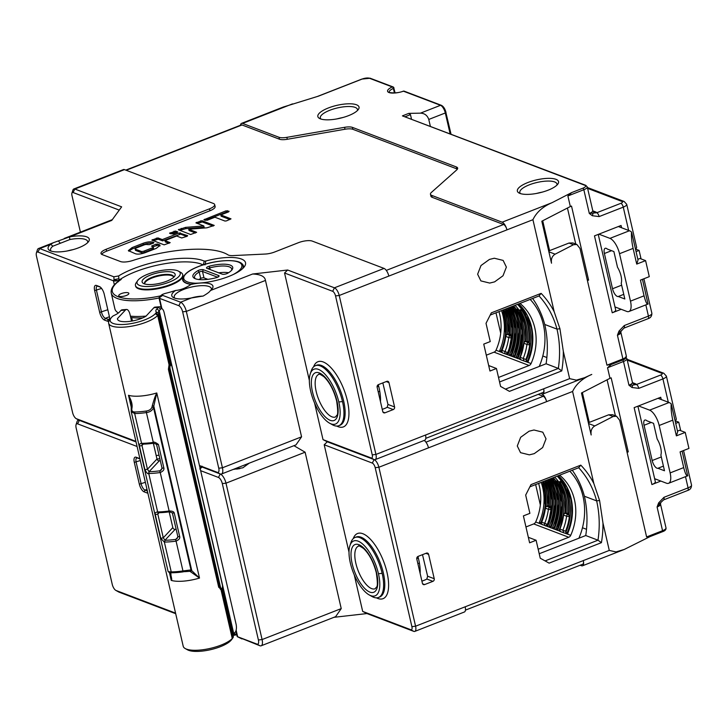 <?xml version="1.0" encoding="UTF-8"?>
<svg xmlns="http://www.w3.org/2000/svg" width="728" height="728" viewBox="0 0 728 728"><rect width="100%" height="100%" fill="white"/><g stroke="black" fill="none" stroke-linecap="round" stroke-linejoin="round"><path stroke-width="1.09" d="M175.566 613.131L116.07 590.49L119.028 592.137L175.694 613.695M333.906 617.326L366.958 613.558L413.75 631.358L410.792 629.72A4.159 1.674 68.6 0 0 411.893 626.635L415.579 626.207L378.879 467.258L375.193 467.676L411.893 626.635M119.028 592.137A8.317 3.349 68.6 0 1 118.6 591.928L115.788 590.363A5.542 2.23 68.6 0 1 112.248 584.356L76.14 427.973A5.542 2.23 68.6 0 1 76.058 424.697A5.542 2.23 68.6 0 1 77.605 423.851L137.091 446.491M87.624 242.67A19.055 5.979 -13 0 0 87.697 241.532A19.055 5.979 -13 0 0 85.376 239.457A19.055 5.979 -13 0 0 69.87 239.539L69.506 236.937L53.435 242.679L50.669 244.308A21.13 6.634 -13 0 0 49.75 250.514A21.13 6.634 -13 0 0 50.678 250.942A21.13 6.634 -13 0 0 67.868 250.851A21.13 6.634 -13 0 0 88.616 241.541A21.13 6.634 -13 0 0 86.696 236.846A21.13 6.634 -13 0 0 69.506 236.937L111.766 220.402L121.64 206.843L74.847 189.034L73.082 192.52L119.265 210.101M80.408 232.123L71.981 195.614A4.159 1.674 68.6 0 1 71.917 193.157A4.159 1.674 68.6 0 1 73.082 192.52M76.058 424.697L77.059 421.639A8.317 3.349 68.6 0 1 78.114 420.311A8.317 3.349 68.6 0 1 79.37 420.365A8.317 3.349 68.6 0 1 78.943 420.165L76.131 418.591A5.542 2.23 68.6 0 1 72.591 412.585L36.482 256.201A5.542 2.23 68.6 0 1 36.4 252.925A5.542 2.23 68.6 0 1 37.947 252.079L113.441 280.808L114.032 279.652L118.873 278.733L118.618 275.948L113.859 276.804L114.032 279.652L117.381 280.671L119.465 279.843L118.873 278.733M36.4 252.925L37.401 249.868A8.317 3.349 68.6 0 1 38.466 248.539A8.317 3.349 68.6 0 1 39.712 248.594L113.859 276.804M287.642 270.015L284.548 273L332.669 291.309L334.434 287.815L287.642 270.015L252.634 274.01C260.624 274.329 264.901 276.467 265.465 280.435L186.332 311.402L222.431 467.785A8.317 3.349 68.6 0 1 221.494 474.019A8.317 3.349 68.6 0 1 220.247 473.974A8.317 3.349 68.6 0 1 225.989 483.174L262.089 639.557A8.317 3.349 68.6 0 1 261.152 645.791A8.317 3.349 68.6 0 1 259.896 645.745L237.228 636.627L241.969 638.92M252.634 274.01L210.374 290.545A21.13 6.634 -13 0 0 212.285 288.606A21.13 6.634 -13 0 0 210.374 283.911A21.13 6.634 -13 0 0 190.873 284.493A52.307 16.425 -13 0 0 192.638 283.629L194.376 283.228A33.952 10.656 -13 0 0 219.073 279.652A33.952 10.656 -13 0 0 244.453 266.566A33.952 10.656 -13 0 0 241.387 259.013A33.952 10.656 -13 0 0 205.815 261.024L204.24 261.097A52.307 16.425 -13 0 0 203.221 260.679A52.307 16.425 -13 0 0 118.618 275.948M71.917 193.157L72.918 190.099A6.925 2.794 68.6 0 1 73.801 188.989L123.414 169.578A6.925 2.794 -111.4 0 1 124.461 169.624L213.413 203.476A10.392 3.267 167 0 1 214.678 204.604A10.392 3.267 167 0 1 209.509 208.827L106.161 249.267A10.392 3.267 -13 0 0 100.992 253.49A10.392 3.267 -13 0 0 102.266 254.618L120.466 261.543A10.392 3.267 -13 0 0 132.842 260.478A76.213 23.933 167 0 1 227.982 254.855A10.392 3.267 -13 0 0 233.033 255.601L265.247 254.045A10.392 3.267 -13 0 0 274.62 252.015L298.462 242.679A10.392 3.267 167 0 1 312.285 241.105L384.047 268.414A6.925 2.794 -111.4 0 1 388.834 276.076L339.221 295.486L335.535 295.905L372.236 454.864A4.159 1.674 68.6 0 1 371.134 457.948L323.023 439.639L327.3 441.787L324.206 444.772L349.012 552.206M200.646 470.67L218.473 477.459L220.247 473.974L217.29 472.326A5.542 2.23 68.6 0 0 218.746 468.213L222.431 467.785L301.574 436.827L265.465 280.435M284.548 273L309.354 380.435M314.587 403.084L323.023 439.639M354.245 574.856L362.68 611.411L366.958 613.558M218.473 477.459A5.542 2.23 68.6 0 1 222.304 483.592L258.404 639.985L262.089 639.557L341.232 608.599L335.635 616.652L261.152 645.791M341.232 608.599L305.123 452.206L225.989 483.174L222.304 483.592M293.939 445.682L305.123 452.206M301.574 436.827L295.978 444.881L221.494 474.019M249.222 463.172L242.852 467.804L233.206 469.442M211.302 289.735A19.055 5.979 -13 0 0 211.375 288.588A19.055 5.979 -13 0 0 209.045 286.523A19.055 5.979 -13 0 0 183.711 289.416A19.055 5.979 -13 0 0 174.247 297.161A19.055 5.979 -13 0 0 174.802 298.161M210.374 290.545C209.892 291.691 207.498 293.521 203.194 296.032L191.546 297.907L180.589 302.202L162.653 295.377L162.408 294.43L164.81 293.53A52.307 16.425 -13 0 0 175.584 290.472A21.13 6.634 -13 0 0 173.428 297.579A21.13 6.634 -13 0 0 174.347 298.007A21.13 6.634 -13 0 0 191.546 297.916M175.584 290.472C180.69 290.035 185.786 288.042 190.873 284.493M162.653 295.377L160.124 297.188L160.879 295.523L159.159 297.424A4.159 1.301 167 0 0 159.023 297.898L161.334 307.908M159.842 296.824L159.532 298.353A4.159 1.301 167 0 1 159.023 297.898M161.862 308.454L159.532 298.353L178.815 305.687A5.542 2.23 68.6 0 1 182.646 311.821L218.746 468.213M217.29 472.326L199.454 465.547M220.247 473.974L201.993 466.994M202.138 467.076L199.781 468.959M258.404 639.985A5.542 2.23 68.6 0 1 256.948 644.098L237.665 636.763L236.145 630.175M136.036 441.923L79.37 420.365L77.605 423.851M76.131 418.591A5.542 2.23 68.6 0 0 76.413 418.727L135.909 441.359M104.24 294.258A6.925 2.794 -111.4 0 0 99.809 286.759A6.925 2.794 -111.4 0 0 99.454 286.595L96.478 285.458A6.925 2.794 -111.4 0 0 94.649 290.609L99.681 312.403A6.925 2.794 -111.4 0 0 104.468 320.074L107.444 321.203A6.925 2.794 -111.4 0 0 109.373 320.138A6.925 2.794 -111.4 0 0 109.273 316.052L104.24 294.258M204.24 261.097L203.312 264.992M119.465 279.843A49.54 15.552 167 0 1 201.456 264.164A49.54 15.552 167 0 1 203.085 264.874M204.996 264.901L205.815 261.024M114.369 284.812L113.441 280.808A4.159 1.301 167 0 0 117.381 280.671L119.374 280.526L121.239 279.416L118.983 280.18L118.309 281.791M183.556 276.476A31.177 9.792 -13 0 0 182.655 279.916A31.177 9.792 -13 0 0 191.082 284.393M121.312 293.602A5.196 1.629 -13 0 0 118.728 295.714A5.196 1.629 -13 0 0 126.272 295.495A5.196 1.629 -13 0 0 128.856 293.375A5.196 1.629 -13 0 0 121.312 293.602M135.453 285.494L135.599 286.14A24.252 7.617 -13 0 0 170.798 285.085A24.252 7.617 -13 0 0 182.855 275.229L182.701 274.593A24.252 7.617 167 0 1 170.652 284.448A24.252 7.617 167 0 1 138.411 288.133A24.252 7.617 167 0 1 135.453 285.494A24.252 7.617 167 0 1 136.209 282.737L137.728 280.58A22.168 6.962 167 0 1 148.048 274.092A22.168 6.962 167 0 1 177.532 270.725A22.168 6.962 167 0 1 178.506 271.171A22.168 6.962 167 0 1 169.214 282.146A22.168 6.962 167 0 1 139.74 285.512A22.168 6.962 167 0 1 137.728 280.58M153.353 443.27L156.984 459.004L147.456 469.232L149.103 471.671L148.903 472.317M156.165 455.482L159.059 455.246M159.05 297.989A49.54 15.552 167 0 1 117.272 298.48A49.54 15.552 167 0 1 111.257 293.111L114.878 308.809A49.54 15.552 -13 0 0 118.391 312.985M130.412 316.17A49.54 15.552 -13 0 0 146.064 316.098M130.712 317.454A46.765 14.687 -13 0 0 142.615 317.936M131.668 317.581L132.451 320.957M143.289 444.107L141.978 445.509L147.456 469.232L144.927 469.751L139.448 446.036L141.978 445.509L142.752 444.116L141.978 444.353M159.869 458.767L156.984 459.004A2.075 1.793 43 0 0 159.323 460.779L149.103 471.671L148.512 473.482C147.902 474.274 146.701 473.027 144.927 469.751M149.103 471.671L148.767 473.491A36.373 11.421 167 0 0 159.951 472.572L159.969 470.789L162.016 468.586M159.914 470.798A34.99 10.984 167 0 1 149.103 471.68M159.323 460.779L160.315 460.697M159.951 472.572L159.969 470.789L161.252 470.015L162.007 468.031L156.529 444.317L158.431 444.48L163.909 468.195L162.007 468.031M177.85 537.164L175.794 539.375L175.785 541.15L175.803 539.366L177.086 538.602L177.841 536.618L172.363 512.903L169.433 511.811L169.124 510.992L160.233 472.518C162.99 471.325 164.209 469.879 163.909 468.195M156.529 444.317L153.644 443.216L153.29 442.415C153.881 441.669 155.592 442.351 158.431 444.48M152.998 442.451A36.373 11.421 -13 0 1 141.814 443.361L142.761 444.126A34.99 10.984 -13 0 0 153.644 443.225L152.998 442.451L153.644 443.216M152.316 405.569C156.029 392.519 156.402 394.658 156.775 392.965L153.79 406.115L152.316 405.569L152.016 406.998C151.242 409.227 149.331 410.565 146.292 411.029A35.426 11.12 167 0 1 134.871 411.966C132.478 411.966 131.477 410.865 131.886 408.645L132.087 407.234C132.396 403.867 131.195 399.881 128.492 395.286L131.204 402.529L131.222 411.675L134.671 413.54L141.56 443.379C139.567 443.771 138.857 444.653 139.448 446.036M153.29 442.415L146.401 412.576C150.032 412.075 152.416 410.437 153.526 407.671L190.982 569.915L189.953 571.316L199.508 578.068L190.982 569.915L182.956 570.934L176.067 541.095C178.824 539.903 180.043 538.465 179.734 536.782L174.265 513.067C173.91 511.648 172.19 510.965 169.124 510.992L168.832 511.029A36.373 11.421 -13 0 1 157.648 511.948L148.767 473.491M172.363 512.903L174.265 513.067M158.631 512.703A34.99 10.984 -13 0 0 169.433 511.811L168.832 511.029M159.123 512.694L157.812 514.095L158.586 512.703L157.812 512.931M157.648 511.948L158.586 512.703L157.394 511.957C155.401 512.348 154.691 513.231 155.282 514.614L160.752 538.329L163.29 537.81L164.947 540.258L164.601 542.069A36.373 11.421 167 0 0 175.785 541.15M155.282 514.614L157.812 514.095L163.29 537.81L172.818 527.591L169.178 511.848M172.818 527.591A2.075 1.793 43 0 0 175.157 529.356L176.149 529.274M236.673 469.096A19.055 5.979 167 0 1 239.949 468.614M420.129 573.418A33.261 13.395 -111.4 0 0 418.664 559.413A33.261 13.395 -111.4 0 0 417.927 556.474M422.495 554.672L427.618 576.212L426.845 579.033A8.663 2.721 -13 0 1 424.46 580.18L421.921 581.172M416.798 558.995L422.422 583.346A2.075 1.784 110.8 0 0 424.633 584.575L432.905 581.344A2.075 1.784 110.8 0 0 434.234 578.724L428.61 554.372A2.075 1.784 110.8 0 0 426.399 553.144L418.127 556.374A2.075 1.784 110.8 0 0 416.798 558.995M602.975 523.104L599.59 500.509L593.83 483.474A91.519 78.679 110.8 0 0 580.789 465.137L530.985 484.62L525.68 495.085L529.893 513.349L523.396 515.888L529.611 542.806L536.108 540.267L540.249 558.212L549.112 563.135L601.428 542.66A100.71 86.587 110.8 0 0 602.975 523.104L609.281 550.423L615.997 551.915L624.242 549.458L650.304 536.472M593.83 483.474L572.59 391.473L546.601 401.638A4.85 1.956 -111.4 0 0 543.252 396.269L538.229 394.358M529.074 431.213L520.657 437.3L517.29 445.982L520.538 452.67L529.356 454.845L534.252 453.644L542.66 447.547L546.027 438.866L542.788 432.177L533.97 430.002L529.074 431.213M375.193 467.676A4.159 1.674 68.6 0 0 372.317 463.081L324.206 444.772M362.68 611.411L410.792 629.72M327.3 441.787L374.092 459.586A6.925 2.794 68.6 0 1 378.879 467.258L428.483 447.847A6.925 2.794 -111.4 0 0 424.206 440.44M332.669 291.309A4.159 1.674 68.6 0 1 335.535 295.905M384.047 268.414L334.434 287.815A6.925 2.794 68.6 0 1 339.221 295.486L375.921 454.436A6.925 2.794 68.6 0 1 375.138 459.632A6.925 2.794 68.6 0 1 374.092 459.586L371.134 457.948M101.693 254.345A10.392 3.267 167 0 1 106.607 251.187L209.955 210.756A10.392 3.267 -13 0 0 215.124 206.524L214.678 204.604M561.77 370.889L558.331 368.423A97.943 84.211 110.8 0 0 556.984 329.111A88.743 76.303 110.8 0 0 539.029 295.959L541.131 293.366L491.327 312.849L486.022 323.314L490.235 341.578L483.738 344.116L489.953 371.034L496.45 368.495L500.591 386.441L509.454 391.364L561.77 370.889A100.71 86.587 110.8 0 0 563.317 351.333L559.932 328.738L554.172 311.702L532.932 219.701L506.943 229.866A6.925 2.794 68.6 0 0 502.156 222.195L431.74 195.404A10.392 3.267 167 0 1 430.466 194.276A10.392 3.267 167 0 1 431.449 192.374L456.656 169.97A10.392 3.267 -13 0 0 457.639 168.068A10.392 3.267 -13 0 0 456.374 166.949L352.407 127.382A10.392 3.267 -13 0 0 344.572 127.318L286.85 137.346L287.296 139.276A10.392 3.267 -13 0 1 279.452 139.203L242.024 124.961A4.85 1.956 -111.4 0 0 241.296 124.934L125.771 170.124M287.296 139.276L345.008 129.238A10.392 3.267 167 0 1 352.853 129.302L456.811 168.869A10.392 3.267 167 0 1 457.384 169.142M430.466 194.276L430.912 196.196A10.392 3.267 -13 0 0 432.177 197.324L503.594 224.497A4.85 1.956 -111.4 0 1 506.943 229.866L388.834 276.076M144.144 244.926A2.33 0.728 167 0 1 147.238 244.572L149.422 244.644L153.381 243.097L153.945 242.633L152.807 242.124C150.359 241.478 147.129 241.869 143.116 243.279L132.041 247.62L128.337 250.614L135.581 253.808C138.029 254.454 141.25 254.063 145.272 252.652L156.347 248.321L160.051 245.318L159.204 244.562L156.092 244.126L151.561 246.146L152.953 246.746A2.33 0.728 167 0 1 153.244 246.992A2.33 0.728 167 0 1 152.079 247.939L144.244 251.014A2.33 0.728 167 0 1 141.141 251.36L135.426 249.185A2.33 0.728 167 0 1 135.144 248.94A2.33 0.728 167 0 1 136.3 247.993L144.144 244.926M185.576 227.373L178.324 229.748L190.6 234.498L196.642 232.305L188.752 229.238L206.989 227.8L214.241 225.425L201.965 220.684L195.923 222.868L203.813 225.944L185.576 227.373L185.877 228.656L204.113 227.227L203.813 225.944M228.665 211.857L229.093 211.266L226.017 210.847L203.895 219.747L207.107 220.293L214.933 217.226L224.97 221.048L226.49 220.875L231.013 218.864L220.839 214.915L228.665 211.857M175.512 231.031L169.606 233.342L173.337 234.016L177.295 232.459L177.723 231.877L175.512 231.031L175.803 232.314L170.871 233.825M157.912 237.919L151.861 240.104L164.137 244.845L170.188 242.661L164.974 240.604L176.658 236.027L181.736 237.965L187.214 236.236L187.642 235.654L179.215 232.987L162.326 239.594L157.912 237.919L158.203 239.203L153.271 240.713M73.801 188.989A6.925 2.794 68.6 0 1 74.847 189.034L124.461 169.624M286.85 137.346A10.392 3.267 167 0 1 279.006 137.283L242.57 123.414A6.925 2.794 68.6 0 0 241.523 123.369L283.256 107.043L318.418 96.16L362.053 79.088A5.542 1.738 167 0 1 369.424 78.251L392.283 86.951A11.775 3.695 -13 0 0 389.007 92.538A11.775 3.695 -13 0 0 403.449 91.2L403.194 91.282M240.477 125.252A6.925 2.794 68.6 0 1 241.523 123.369M450.095 133.706L445.309 112.977L428.774 119.447C427.336 115.37 424.561 113.268 420.438 113.159L408.799 113.377L410.465 114.633L411.475 119.01M593.029 213.331L592.355 215.743L599.144 216.58A3.467 1.392 68.6 0 0 596.751 212.749L589.307 213.441L583.838 189.726L567.885 195.969L571.726 192.556L552.106 202.657C542.842 206.606 536.445 212.294 532.932 219.701M527.873 182.528A21.13 6.634 -13 0 0 519.028 192.993A21.13 6.634 -13 0 0 519.947 193.421A21.13 6.634 -13 0 0 548.048 190.208A21.13 6.634 -13 0 0 557.885 184.02A21.13 6.634 -13 0 0 555.974 179.325A21.13 6.634 -13 0 0 527.873 182.528M328.355 107.972A21.13 6.634 -13 0 0 319.501 118.437A21.13 6.634 -13 0 0 320.429 118.855A21.13 6.634 -13 0 0 348.53 115.652A21.13 6.634 -13 0 0 358.367 109.464A21.13 6.634 -13 0 0 356.456 104.768A21.13 6.634 -13 0 0 328.355 107.972M648.029 304.04L642.46 279.325M621.048 330.867L620.866 332.405A6.925 2.175 167 0 1 617.426 335.217L623.905 328.137L648.038 318.7A3.467 1.392 -111.4 0 0 648.43 316.107L645.836 304.896M465.183 606.797L415.579 626.207A6.925 2.794 68.6 0 1 414.796 631.404L464.4 611.993A6.925 2.794 -111.4 0 0 465.183 606.797L583.301 560.587A6.925 2.794 68.6 0 1 582.518 565.783A6.925 2.794 68.6 0 1 581.472 565.738L580.152 565.237M465.456 610.119L582.746 564.227A4.85 1.956 -111.4 0 0 583.301 560.587L609.281 550.423M567.885 195.969L570.333 206.543L571.516 206.079L588.606 280.107L587.423 280.571L580.025 248.521L576.895 244.481L572.845 242.934L568.996 243.043L548.694 250.987M576.895 244.481L573.455 244.735L555.127 254.172C552.079 256.074 550.878 259.077 551.515 263.199L541.823 221.221L570.333 206.543M587.423 280.571L606.952 365.174L622.895 358.931L617.426 335.217L618.991 331.113L620.402 331.904M625.398 357.093L626.935 358.686A6.925 2.175 167 0 1 623.496 361.498L607.543 367.74L611.384 364.328L606.952 365.174M607.543 367.74L609.991 378.314L611.165 377.85L628.255 451.879L627.081 452.343L619.683 420.293L616.552 416.252L612.503 414.705L608.654 414.814L588.351 422.759M616.552 416.252L613.113 416.507L594.785 425.944C591.737 427.846 590.535 430.849 591.172 434.971L581.481 392.993L609.991 378.314M627.081 452.343L646.61 536.945L662.553 530.703L657.084 506.988L660.706 502.639L663.563 499.909L687.687 490.472A3.467 1.392 -111.4 0 0 688.078 487.878L685.494 476.667M651.041 536.099L646.61 536.945M563.317 351.333L569.624 378.651L576.349 380.143L584.584 377.686L591.764 374.429C582.491 378.378 576.103 384.066 572.59 391.473M532.623 298.462A88.743 76.294 -69.2 0 1 544.744 324.461L556.984 329.111L559.932 328.738M554.172 311.702A91.519 78.679 110.8 0 0 541.131 293.366M544.744 324.461A97.952 84.211 -69.2 0 1 546.1 363.763L558.331 368.423L505.423 389.125M546.1 363.763L499.563 381.973M598.88 234.161L609.946 238.365A13.859 5.578 68.6 0 1 619.519 253.708L630.475 301.137A13.859 5.578 68.6 0 1 628.91 311.52A13.859 5.578 68.6 0 1 626.817 311.438L614.987 306.934M598.243 234.407L615.688 309.973A6.925 2.175 -13 0 1 612.248 312.785L621.184 309.291M621.594 227.755L621.066 225.48L594.485 235.872L612.248 312.785M587.187 279.57L588.606 280.107M567.44 208.035L575.748 244.044M542.806 355.983L546.855 357.53M495.986 312.803L500.7 333.224M489.416 259.441L480.999 265.538L477.632 274.21L480.88 280.899L489.698 283.074L494.594 281.873L503.002 275.776L506.379 267.094L503.13 260.406L494.312 258.231L489.416 259.441M394.576 406.952L388.952 382.6A2.075 1.784 110.8 0 0 386.741 381.372L378.469 384.602A2.075 1.784 110.8 0 0 377.14 387.223L382.764 411.575A2.075 1.784 110.8 0 0 384.985 412.803L393.247 409.573A2.075 1.784 110.8 0 0 394.576 406.952L387.96 404.44L387.187 407.261A8.663 2.721 -13 0 1 384.803 408.408L382.264 409.4M375.138 459.632L424.743 440.222A6.925 2.794 -111.4 0 0 425.525 435.035L543.643 388.816A6.925 2.794 68.6 0 1 542.861 394.012A6.925 2.794 68.6 0 1 541.814 393.966A6.925 2.794 68.6 0 1 546.601 401.638L428.483 447.847M425.798 438.347L543.097 392.456A4.85 1.956 -111.4 0 0 543.643 388.816L569.624 378.651M490.208 315.06L539.029 295.959M488.688 365.538L496.45 368.495M382.837 382.901L387.96 404.44M380.471 401.647A33.261 13.395 -111.4 0 0 379.015 387.642A33.261 13.395 -111.4 0 0 378.269 384.702M338.802 401.974A29.448 11.857 68.6 0 1 331.04 423.86A29.448 11.857 68.6 0 1 329.529 423.15A29.448 11.857 68.6 0 1 310.701 391.273A29.448 11.857 68.6 0 1 310.255 373.901A29.448 11.857 68.6 0 1 318.464 369.387A29.448 11.857 68.6 0 1 338.802 401.974L342.488 401.556A32.214 12.977 68.6 0 1 338.848 425.698A32.214 12.977 68.6 0 1 333.997 425.507A32.214 12.977 68.6 0 1 332.341 424.724L329.529 423.15M310.255 373.901L311.256 370.834A32.214 12.977 68.6 0 1 315.379 365.702A32.214 12.977 68.6 0 1 320.229 365.893A32.214 12.977 68.6 0 1 342.488 401.556M549.595 250.632L542.706 220.766M604.395 253.499L612.53 288.752A6.925 2.794 -111.4 0 0 617.317 296.423A6.925 2.794 -111.4 0 0 618.281 296.496L624.833 298.99L621.212 283.283A12.467 5.023 -111.4 0 0 617.508 267.267L613.886 251.56L607.325 249.067A6.925 2.794 -111.4 0 0 606.224 248.348A6.925 2.794 -111.4 0 0 605.177 248.312A6.925 2.794 -111.4 0 0 604.395 253.499L611.593 250.687M636.063 251.597L639.093 250.405L641.059 258.904M631.558 232.086C631.185 236.291 631.695 241.723 633.105 248.394L636.727 264.091L638.01 260.023L631.558 232.086A13.859 5.578 -111.4 0 0 629.438 230.749L618.372 226.535M635.471 249.031L639.093 250.405M635.453 248.94A6.925 2.175 -13 0 0 636.627 247.265L626.717 204.322A6.925 2.175 167 0 1 623.268 207.143L599.144 216.58M636.727 264.091L645.59 260.624L639.948 258.486L637.846 259.305M645.59 260.624L649.285 276.649L640.431 280.116L644.053 295.823C645.618 302.002 646.983 304.723 648.157 303.976M623.76 294.349L618.281 296.496M402.42 115.879L584.957 185.34A1.383 1.192 -69.2 0 1 585.749 185.322L402.42 115.879L408.799 113.377M428.774 119.447L430.33 126.181M420.438 113.159L440.522 105.305L403.449 91.2A1.383 1.192 110.8 0 1 404.231 91.182A1.383 1.383 0 0 0 403.294 91.173C395.168 94.403 386.677 91.992 389.198 92.183A10.392 3.267 -13 0 1 393.375 88.425A1.383 0.692 -114 0 0 392.283 86.951A1.383 1.192 -69.2 0 1 393.075 86.932A1.383 1.383 0 0 1 393.93 87.915L393.375 88.425L394.412 92.947M632.004 387.514L638.802 388.352A3.467 1.392 68.6 0 0 636.409 384.521L632.687 385.103L632.004 387.514L628.965 385.212L623.496 361.498A1.383 0.555 -111.4 0 0 622.631 360.014M661.251 399.526L660.724 397.251L634.143 407.644L651.906 484.557L660.842 481.062M626.844 451.342L628.255 451.879M607.097 379.798L615.406 415.815M572.281 470.233A88.743 76.294 -69.2 0 1 584.402 496.232A97.952 84.211 -69.2 0 1 585.749 535.535L539.221 553.744M535.644 484.575L540.358 504.995M582.464 527.755L586.513 529.302M589.252 422.404L582.355 392.538M638.538 405.933L649.604 410.137A13.859 5.578 68.6 0 1 659.177 425.48L670.133 472.909A13.859 5.578 68.6 0 1 668.568 483.292A13.859 5.578 68.6 0 1 666.475 483.21L654.645 478.705M687.687 475.812L682.118 451.096M644.053 425.27L652.188 460.524A6.925 2.794 -111.4 0 0 656.975 468.195A6.925 2.794 -111.4 0 0 657.93 468.268L664.491 470.761L660.869 455.055A12.467 5.023 -111.4 0 0 657.166 439.039L653.544 423.332L646.983 420.839A6.925 2.794 -111.4 0 0 645.882 420.12A6.925 2.794 -111.4 0 0 644.835 420.083A6.925 2.794 -111.4 0 0 644.053 425.27L651.251 422.458M675.721 423.368L678.751 422.176L680.716 430.676M651.906 484.557A6.925 2.175 -13 0 0 655.346 481.745L637.901 406.179M556.902 185.149A19.055 5.979 -13 0 0 556.966 184.011A19.055 5.979 -13 0 0 554.645 181.936A19.055 5.979 -13 0 0 529.311 184.83A19.055 5.979 -13 0 0 519.837 192.583A19.055 5.979 -13 0 0 520.402 193.575M357.384 110.592A19.055 5.979 -13 0 0 357.448 109.446A19.055 5.979 -13 0 0 355.127 107.38A19.055 5.979 -13 0 0 329.793 110.274A19.055 5.979 -13 0 0 320.32 118.018A19.055 5.979 -13 0 0 320.884 119.019M675.129 420.802L678.751 422.176M632.687 385.103L628.965 385.212A6.925 2.175 -13 0 0 632.414 382.4L633.315 383.738A3.467 2.976 110.8 0 0 635.262 383.692A10.392 3.267 -13 0 1 636.409 384.521L660.533 375.084A3.467 1.092 167 0 0 661.834 373.3L627.272 360.142M675.102 420.711A6.925 2.175 -13 0 0 676.285 419.037L666.375 376.094L663.809 373.264L627.072 359.286M671.216 403.858C670.843 408.062 671.353 413.495 672.763 420.165L676.385 435.863L677.668 431.795L671.216 403.858A13.859 5.578 -111.4 0 0 669.096 402.52L658.021 398.307M676.385 435.863L685.248 432.396L679.606 430.257L677.495 431.076M685.248 432.396L688.943 448.421L680.089 451.888L683.71 467.594C685.266 473.773 686.64 476.494 687.814 475.748M663.417 466.12L657.93 468.268M528.346 537.31L536.108 540.267M585.749 535.535L597.988 540.194L545.081 560.897M601.428 542.66L597.988 540.194A97.943 84.211 110.8 0 0 596.641 500.882L584.402 496.232M599.59 500.509L596.641 500.882A88.743 76.303 110.8 0 0 578.687 467.731L580.789 465.137M529.866 486.832L578.687 467.731M414.796 631.404A6.925 2.794 68.6 0 1 413.75 631.358M135.144 248.94L135.444 250.223A2.33 0.728 -13 0 0 135.727 250.468L141.441 252.643A2.33 0.728 -13 0 0 144.535 252.288L152.38 249.222A2.33 0.728 -13 0 0 153.535 248.275L153.244 246.992M159.887 246.037L157.903 245.236L152.971 246.746M128.792 251.178L132.341 248.894L143.416 244.562C147.429 243.152 150.66 242.761 153.098 243.407M152.134 245.682L152.325 246.501M179.725 230.357L185.877 228.656M213.131 226.099L202.266 221.958L197.324 223.469M195.532 232.987L189.043 230.512L188.752 229.238M228.119 212.066L226.317 212.13L205.296 220.357M229.902 219.537L221.13 216.198L220.839 214.915M204.459 219.283L204.65 220.111M176.758 232.678L175.803 232.314M186.677 236.454L180.617 234.143L162.617 240.877L158.203 239.203M169.078 243.334L165.265 241.887L164.974 240.604M162.617 240.877L162.326 239.594M349.913 545.672L350.914 542.606A32.214 12.977 68.6 0 1 355.027 537.473A32.214 12.977 68.6 0 1 359.887 537.664A32.214 12.977 68.6 0 1 382.145 573.327A32.214 12.977 68.6 0 1 378.505 597.47A32.214 12.977 68.6 0 1 373.646 597.279A32.214 12.977 68.6 0 1 371.99 596.496L369.178 594.922A29.448 11.857 68.6 0 1 350.35 563.044A29.448 11.857 68.6 0 1 349.913 545.672A29.448 11.857 68.6 0 1 358.121 541.159A29.448 11.857 68.6 0 1 378.46 573.746A29.448 11.857 68.6 0 1 370.698 595.631A29.448 11.857 68.6 0 1 369.178 594.922M131.559 321.121L130.066 314.66A8.317 3.331 -94.7 0 0 126.499 309.464L122.067 309.828A8.317 3.331 85.3 0 0 120.975 310.419L119.528 311.966A15.934 5.005 -13 0 1 114.287 315.342A6.234 1.956 167 0 0 112.239 316.662L111.684 317.262A23.906 7.508 167 0 0 110.975 318.127L109.455 320.284A25.981 8.154 167 0 0 108.636 323.241A25.981 8.154 167 0 0 124.934 327.063A25.981 8.154 167 0 0 157.676 315.452L169.069 364.801L168.396 369.314L218.709 587.232L220.866 589.125M108.636 323.241L183.219 646.273A25.981 8.154 -13 0 0 185.249 648.566L187.551 649.84A23.906 7.508 -13 0 0 209.518 649.913A23.906 7.508 -13 0 0 230.803 640.558L231.358 639.957A6.234 1.956 -13 0 0 231.549 639.73A6.234 1.956 -13 0 0 231.677 639.503M232.969 635.098L235.226 632.159A6.234 2.493 -94.7 0 0 235.435 631.895L234.052 633.879A8.317 3.331 -94.7 0 1 233.77 634.243M160.642 309.127L158.304 307.362L156.866 308.909L159.204 310.674L160.642 309.127A6.234 2.493 -94.7 0 1 162.608 309.218A6.234 2.493 -94.7 0 1 164.146 312.576L236.054 624.069A6.234 2.493 -94.7 0 1 235.435 631.895M232.96 635.043A13.859 4.35 167 0 1 233.369 634.215A13.859 4.35 167 0 1 233.779 633.706L235.226 632.159M233.078 634.716L233.779 633.706L159.204 310.674A13.859 4.35 -13 0 0 158.358 312.758A13.859 4.35 -13 0 0 158.604 313.286A8.317 2.612 167 0 1 158.749 313.604A8.317 2.612 167 0 1 158.24 314.851L157.676 315.452L155.337 313.677A23.906 7.508 167 0 1 126.299 324.269A23.906 7.508 167 0 1 110.975 318.127M185.249 648.566A25.981 8.154 -13 0 0 199.518 650.095A25.981 8.154 -13 0 0 232.259 638.483L232.814 637.883A8.317 2.612 -13 0 0 233.06 637.582A8.317 2.612 -13 0 0 233.324 636.636L222.14 588.169M222.076 588.26A2.776 1.11 -94.7 0 1 221.976 588.379A2.776 1.11 -94.7 0 1 220.429 586.85L170.115 368.932A2.776 1.11 -94.7 0 1 170.488 365.338A2.776 1.11 -94.7 0 1 171.362 365.374A2.776 1.11 -94.7 0 1 172.036 366.866L222.349 584.784A2.776 1.11 -94.7 0 1 222.076 588.26L221.612 588.925A3.467 1.383 -94.7 0 1 221.494 589.079A3.467 1.383 -94.7 0 1 221.039 589.325L220.411 589.371M117.736 319.71L117.472 318.573L125.407 310.064A8.317 3.331 -94.7 0 1 126.499 309.464M117.472 318.573A16.435 5.16 -13 0 0 117.499 319.164A16.435 5.16 -13 0 0 128.665 321.503A16.435 5.16 -13 0 0 145.937 316.234L153.872 307.726A8.317 3.331 85.3 0 1 154.973 307.134L159.405 306.77A8.317 3.331 -94.7 0 1 160.915 307.48L162.608 309.218M156.866 308.909A15.934 5.005 -13 0 0 156.165 311.912A6.234 1.956 167 0 1 155.892 313.076L155.337 313.677M153.872 307.726L158.304 307.362A8.317 3.331 -94.7 0 1 159.405 306.77M155.892 313.076L158.24 314.851L169.706 364.537A3.467 1.383 85.3 0 0 169.533 364.555A3.467 1.383 85.3 0 0 169.069 364.801M170.115 368.932L169.242 369.242A3.467 1.383 -94.7 0 1 169.706 364.746A3.467 1.383 -94.7 0 1 170.161 364.501A3.467 1.383 -94.7 0 1 170.798 364.801L171.362 365.374M221.039 589.325A3.467 1.383 -94.7 0 1 219.556 587.159L220.429 586.85M168.396 369.314L169.242 369.242L219.556 587.159L218.709 587.232M120.12 372.982A2.776 1.11 85.3 0 0 120.129 373.027L170.443 590.945A2.776 1.11 85.3 0 0 170.452 591M171.217 580.316L170.898 573.864M131.222 411.675L168.15 571.616L170.443 573.4C171.817 578.432 172.081 580.753 171.226 580.371L171.235 580.38A25.981 8.154 167 0 0 183.593 581.126A25.981 8.154 167 0 0 199.508 578.068L156.775 392.965A25.981 8.154 -13 0 1 140.859 396.032A25.981 8.154 -13 0 1 128.492 395.286L131.559 408.545M169.824 572.963L171.99 572.754A35.426 11.12 -13 0 0 183.411 571.817L182.956 570.934A36.373 11.421 -13 0 1 171.235 571.899L171.781 572.517M189.953 571.316L184.275 571.689M132.087 407.234L131.65 407.935M190.681 571.735L191.719 570.388L153.79 406.115L153.526 407.671L152.016 406.998M175.157 529.356L164.947 540.258L164.601 542.069M168.841 571.726L171.235 571.899L164.346 542.06L160.752 538.329M175.748 539.375A34.99 10.984 167 0 1 164.947 540.258M131.886 408.645L131.386 409.491M146.292 411.029L146.401 412.576A36.373 11.421 167 0 1 134.671 413.54L134.871 411.966M141.814 443.361L142.752 444.116M200.009 467.931L202.066 466.202M243.198 268.059A31.177 9.792 -13 0 0 243.416 265.893A31.177 9.792 -13 0 0 241.095 263.199M227.728 273.228A20.439 6.415 -13 0 0 232.086 269.669A20.439 6.415 -13 0 0 230.239 265.129A20.439 6.415 -13 0 0 209.282 266.202A3.467 1.092 -13 0 0 206.779 268.268A3.467 1.092 -13 0 0 206.925 268.332L222.24 274.165A3.467 1.092 -13 0 0 227.728 273.228M197.907 270.661A20.439 6.415 -13 0 0 194.494 278.351A20.439 6.415 -13 0 0 195.395 278.76A20.439 6.415 -13 0 0 216.343 277.677A3.467 1.092 -13 0 0 219.01 276.322A3.467 1.092 -13 0 0 218.7 275.548L203.385 269.724A3.467 1.092 -13 0 0 197.907 270.661L199.208 272.026A19.055 5.979 -13 0 0 194.549 277.505A19.055 5.979 -13 0 0 195.368 278.751M231.477 270.416A19.055 5.979 -13 0 0 231.677 268.932A19.055 5.979 -13 0 0 229.347 266.867A19.055 5.979 -13 0 0 209.819 267.877A2.075 0.655 -13 0 0 208.162 268.805M218.691 272.809A19.055 5.979 167 0 1 228.592 272.7M198.962 279.543A19.055 5.979 167 0 1 200.691 278.433A2.075 0.655 167 0 1 203.977 277.878L207.817 279.334M217.654 277.231L202.502 271.462A2.075 0.655 -13 0 0 199.208 272.026L200.691 278.433M178.506 271.171L180.808 272.445A24.252 7.617 167 0 1 182.701 274.593M150.532 275.038A16.971 5.333 -13 0 0 143.425 283.438A16.971 5.333 -13 0 0 144.162 283.784A16.971 5.333 -13 0 0 166.739 281.199A16.971 5.333 -13 0 0 174.638 276.231A16.971 5.333 -13 0 0 173.1 272.463A16.971 5.333 -13 0 0 150.532 275.038M173.592 277.377A14.897 4.677 -13 0 0 173.592 276.695A14.897 4.677 -13 0 0 171.772 275.075A14.897 4.677 -13 0 0 151.97 277.341A14.897 4.677 -13 0 0 144.563 283.392A14.897 4.677 -13 0 0 144.863 284.011M144.672 283.702A14.897 4.677 167 0 1 152.116 277.978A14.897 4.677 167 0 1 173.628 277.022M100.491 287.241L97.952 286.277A5.542 2.23 -111.4 0 0 97.115 286.25A5.542 2.23 -111.4 0 0 96.487 290.399L101.52 312.194A5.542 2.23 -111.4 0 0 105.351 318.327L108.326 319.465A5.542 2.23 -111.4 0 0 109.164 319.492A5.542 2.23 -111.4 0 0 109.555 319.21M139.949 458.858A6.925 2.794 -111.4 0 0 139.467 458.531A6.925 2.794 -111.4 0 0 139.112 458.367L136.136 457.23A6.925 2.794 -111.4 0 0 134.307 462.38L139.339 484.175A6.925 2.794 -111.4 0 0 144.126 491.846L147.102 492.974A6.925 2.794 -111.4 0 0 147.848 493.093M139.967 458.949L137.61 458.049A5.542 2.23 -111.4 0 0 136.773 458.021A5.542 2.23 -111.4 0 0 136.145 462.171L141.177 483.965A5.542 2.23 -111.4 0 0 145.008 490.099L147.365 491M178.815 305.687L180.589 302.202A8.317 3.349 68.6 0 1 186.332 311.402L182.646 311.821M69.87 239.539L52.889 246.182L50.669 244.308L39.712 248.594L37.947 252.079M52.889 246.182A19.055 5.979 -13 0 0 50.569 250.104A19.055 5.979 -13 0 0 51.133 251.096M60.215 243.134L58.34 240.904M530.166 299.426A60.97 52.416 -69.2 0 1 539.23 366.457M498.962 311.639A50.924 43.78 -69.2 0 1 496.014 350.223A3.467 2.976 -69.2 0 1 494.057 352.152L486.295 355.182M498.516 377.459L529.12 365.483A3.467 2.976 110.8 0 0 531.067 363.545A50.924 43.78 110.8 0 0 519.983 303.412M505.869 354.136A2.075 1.784 -69.2 0 1 505.032 351.542L502.056 350.405A2.075 1.784 110.8 0 0 502.893 353.007L517.708 358.467L518.236 357.603A50.924 43.78 -69.2 0 0 515.897 308.89M519.828 358.185L519.301 359.068L521.075 359.923L527.627 362.244L528.164 361.361A50.924 43.78 -69.2 0 0 518.7 303.913M520.911 359.823L521.075 359.923A2.075 1.784 110.8 0 1 520.247 357.33L523.223 358.458A48.849 41.996 110.8 0 0 526.917 344.462L523.687 343.152L520.247 357.33A48.849 41.996 -69.2 0 0 523.942 343.334A2.075 1.784 110.8 0 1 525.307 341.496L528.282 342.633L529.174 342.287M496.014 350.214L502.302 352.625M517.562 358.476L517.581 357.375A51.961 44.672 110.8 0 0 516.671 310.319M517.444 357.876L515.988 357.812L516.261 356.829L517.399 357.293L517.927 358.64M521.721 324.06A52.307 44.972 -69.2 0 1 517.845 357.503M514.405 357.202L514.942 356.32L514.059 357.166L514.268 356.119L514.623 357.384M514.132 356.62L512.685 356.556L512.958 355.564L514.268 356.119A51.961 44.672 110.8 0 0 513.367 309.063M511.092 355.947L511.684 355.692L511.092 355.947L516.143 330.312L509.818 307.389M511.62 355.091L510.929 355.947M510.947 355.956L510.965 354.864A51.961 44.672 110.8 0 0 510.055 307.808M515.106 321.539A52.307 44.972 -69.2 0 1 511.229 354.982L511.311 356.129M510.829 355.364L509.373 355.291L509.645 354.309L511.229 354.982M507.789 354.691L508.19 353.762L507.625 354.691M517.544 304.368A50.924 43.78 -69.2 0 1 521.43 309.036A2.075 0.837 68.6 0 1 521.202 310.601A2.075 2.075 0 0 1 519.701 310.601A2.075 1.784 -69.2 0 1 518.973 310.037A48.849 41.996 110.8 0 0 515.033 305.351M515.697 308.49A2.075 0.919 -35.6 0 0 515.779 308.745A2.075 0.919 -35.6 0 0 515.997 308.899L518.973 310.037A2.075 0.919 -35.6 0 0 521.43 309.036L521.84 310.346A50.924 43.78 -69.2 0 1 529.292 342.615L529.72 344.936A50.924 43.78 -69.2 0 1 526.107 358.922L525.607 359.423L523.223 358.458L524.087 361.07M526.18 360.606L525.907 361.589L527.363 361.652L527.5 361.152L526.18 360.606A50.924 43.78 110.8 0 0 517.845 304.249M525.607 359.423L526.107 358.922M529.72 344.936L526.917 344.462A2.075 1.784 -69.2 0 1 528.282 342.633A2.075 0.837 -111.4 0 1 529.72 344.936A52.307 44.972 110.8 0 0 529.738 344.79M529.192 342.151L527.809 341.923L528.755 341.559L525.307 341.496A2.075 0.837 68.6 0 0 524.997 341.487A2.075 2.075 0 0 0 523.687 343.152M528.328 326.581A52.307 44.972 -69.2 0 1 528.992 342.224M525.025 325.316A52.307 44.972 -69.2 0 1 525.662 341.223M531.64 327.837A52.307 44.972 -69.2 0 1 527.764 361.279L527.846 362.417M527.481 362.253L527.363 361.652M378.214 391.873L379.743 391.273M377.159 386.186L378.815 386.814M518.409 322.804A52.307 44.972 -69.2 0 1 514.541 356.247M508.007 354.873L507.926 353.726L507.644 354.7M511.802 320.284A52.307 44.972 -69.2 0 1 507.926 353.726M506.224 354.136L507.571 353.571L506.697 353.844L507.916 352.006L507.425 352.498L505.032 351.542A48.849 41.996 110.8 0 0 508.736 337.537L505.76 336.409A48.849 41.996 -69.2 0 1 502.056 350.405L505.76 336.409A2.075 1.784 -69.2 0 1 507.125 334.58A2.075 0.837 -111.4 0 0 506.806 334.561A2.075 2.075 0 0 0 505.505 336.236M506.06 354.172L507.425 352.498M503.994 309.664A50.924 43.78 110.8 0 1 507.462 334.307L510.1 335.708A2.075 0.837 -111.4 0 1 511.529 338.01L508.736 337.537A2.075 1.784 -69.2 0 1 510.1 335.708L512.194 335.553L511.247 335.926L511.529 338.01A50.924 43.78 -69.2 0 1 507.916 352.006M505.423 309.109A50.924 43.78 -69.2 0 1 509.464 334.935L509.9 334.38L509.464 334.935L510.783 335.444A50.924 43.78 110.8 0 0 506.351 308.745M508.044 334.216L508.908 334.006A51.961 44.672 110.8 0 0 505.259 309.173M509.491 334.543L507.971 334.37L508.908 334.006M501.173 352.17L501.71 351.287M508.49 319.028A52.307 44.972 -69.2 0 1 509.154 334.68M501.028 352.179L501.046 351.087A51.961 44.672 110.8 0 0 502.802 310.137M505.45 336.618A52.307 44.972 -69.2 0 1 501.31 351.214L501.392 352.352M505.187 317.772A52.307 44.972 -69.2 0 1 505.532 336.054M500.91 351.588L499.454 351.524L499.726 350.532L501.31 351.214M569.824 471.198A60.97 52.416 -69.2 0 1 578.887 538.229M538.62 483.41A50.924 43.78 -69.2 0 1 535.672 521.994A3.467 2.976 -69.2 0 1 533.715 523.923L525.953 526.954M538.174 549.231L568.768 537.255A3.467 2.976 110.8 0 0 570.725 535.317A50.924 43.78 110.8 0 0 559.641 475.184M542.26 524.515L557.366 530.239L557.894 529.374M559.486 529.957L558.949 530.839L560.733 531.695L567.285 534.015L567.822 533.133L571.917 517.444L571.662 501.619L566.966 487.214L558.34 475.693M560.569 531.595L560.733 531.695A2.075 1.784 110.8 0 1 559.905 529.101L562.88 530.23A48.849 41.996 110.8 0 0 566.575 516.234L563.345 514.923L559.905 529.101A48.849 41.996 -69.2 0 0 563.599 515.106A2.075 1.784 110.8 0 1 564.964 513.267L567.94 514.405L568.823 514.059M535.672 521.985L541.96 524.397M557.22 530.248L557.229 529.147A51.961 44.672 110.8 0 0 556.329 482.091M557.093 529.647L555.646 529.584L555.919 528.601L557.047 529.065L557.584 530.412M561.379 495.832A52.307 44.972 -69.2 0 1 557.502 529.274M554.053 528.974L554.6 528.091L553.717 528.938L553.926 527.891L554.281 529.156M553.79 528.391L552.343 528.328L552.616 527.336L553.926 527.891A51.961 44.672 110.8 0 0 553.016 480.835M550.75 527.718L551.287 526.835A50.924 43.78 -69.2 0 0 549.531 479.142M549.476 479.16L555.801 502.083L551.151 526.79L550.413 527.682L550.623 526.626A51.961 44.672 110.8 0 0 549.713 479.579M554.763 493.311A52.307 44.972 -69.2 0 1 550.887 526.754L550.969 527.9M550.486 527.136L549.03 527.063L549.303 526.08L550.887 526.754M547.447 526.462L547.847 525.534L547.283 526.462M557.193 476.139A50.924 43.78 -69.2 0 1 561.088 480.808A2.075 0.837 68.6 0 1 560.86 482.373A2.075 2.075 0 0 1 559.359 482.373A2.075 1.784 -69.2 0 1 558.631 481.809A48.849 41.996 110.8 0 0 554.69 477.122M555.355 480.262A2.075 0.919 -35.6 0 0 555.437 480.507A2.075 0.919 -35.6 0 0 555.655 480.671L558.631 481.809A2.075 0.919 -35.6 0 0 561.088 480.808L561.497 482.118A50.924 43.78 -69.2 0 1 568.941 514.387L569.378 516.707A50.924 43.78 -69.2 0 1 565.765 530.694L565.265 531.194L562.88 530.23L563.745 532.841M565.838 532.377L565.565 533.36L567.021 533.424L567.158 532.923L565.838 532.377A50.924 43.78 110.8 0 0 557.493 476.021M565.265 531.194L565.765 530.694M569.378 516.707L566.575 516.234A2.075 1.784 -69.2 0 1 567.94 514.405A2.075 0.837 -111.4 0 1 569.378 516.707A52.307 44.972 110.8 0 0 569.396 516.562M568.85 513.923L567.467 513.695L568.413 513.322L564.964 513.267A2.075 0.837 68.6 0 0 564.655 513.258A2.075 2.075 0 0 0 563.345 514.923M567.986 498.352A52.307 44.972 -69.2 0 1 568.65 513.995M564.682 497.088A52.307 44.972 -69.2 0 1 565.319 512.994M571.298 499.608A52.307 44.972 -69.2 0 1 567.421 533.051L567.503 534.188M567.139 534.015L567.021 533.424M567.813 533.151L567.121 534.015M417.872 563.645L419.401 563.044M416.807 557.957L418.473 558.585M558.067 494.576A52.307 44.972 -69.2 0 1 554.199 528.018M547.665 526.644L547.583 525.498L547.301 526.471M551.451 492.055A52.307 44.972 -69.2 0 1 547.583 525.498M545.882 525.907L547.229 525.343L546.355 525.616L547.574 523.778L547.083 524.269L544.69 523.314A48.849 41.996 110.8 0 0 548.393 509.309L545.418 508.18A48.849 41.996 -69.2 0 1 541.714 522.176A2.075 1.784 110.8 0 0 542.542 524.779M545.718 525.944L547.083 524.269M543.652 481.435A50.924 43.78 110.8 0 1 547.119 506.078L546.774 506.351A2.075 0.837 -111.4 0 0 546.464 506.333A2.075 2.075 0 0 0 545.163 508.007L545.418 508.18A2.075 1.784 -69.2 0 1 546.774 506.351L549.749 507.48A2.075 0.837 -111.4 0 1 551.187 509.782L548.393 509.309A2.075 1.784 -69.2 0 1 549.749 507.48L551.851 507.325L550.905 507.698L551.187 509.782A50.924 43.78 -69.2 0 1 547.574 523.778M545.527 525.907A2.075 1.784 -69.2 0 1 544.69 523.314L541.441 522.085L545.163 508.007M545.081 480.88A50.924 43.78 -69.2 0 1 549.112 506.706L549.558 506.151L549.112 506.706L550.441 507.216A50.924 43.78 110.8 0 0 546.009 480.516M547.702 505.987L548.566 505.778A51.961 44.672 110.8 0 0 544.917 480.944M549.149 506.315L547.629 506.142L548.566 505.778M540.831 523.942L541.368 523.059M548.148 490.799A52.307 44.972 -69.2 0 1 548.812 506.442M541.286 522.877L540.667 523.942L540.695 522.859A51.961 44.672 110.8 0 0 542.46 481.909M545.108 508.39A52.307 44.972 -69.2 0 1 540.968 522.986L541.05 524.124M544.844 489.544A52.307 44.972 -69.2 0 1 545.19 507.825M540.558 523.359L539.111 523.295L539.384 522.304L540.968 522.986M259.896 645.745L256.948 644.098M233.606 634.416A49.54 15.552 -13 0 0 236.582 633.833M76.413 418.727L79.37 420.365M160.378 295.914A48.148 15.115 167 0 1 118.163 296.733A48.148 15.115 167 0 1 121.239 279.416M376.431 597.843A34.99 14.096 -111.4 0 0 377.814 598.462A34.99 14.096 -111.4 0 0 387.014 572.435A34.99 14.096 -111.4 0 0 362.817 533.706A34.99 14.096 -111.4 0 0 353.253 538.602M372.317 463.081L374.092 459.586M336.773 426.071A34.99 14.096 -111.4 0 0 338.156 426.69A34.99 14.096 -111.4 0 0 347.356 400.673A34.99 14.096 -111.4 0 0 323.159 361.934A34.99 14.096 -111.4 0 0 313.604 366.83M242.024 124.961L126.181 170.279M386.286 270.397L503.594 224.497M106.161 249.267L106.607 251.187M209.955 210.756L209.509 208.827M279.452 139.203L279.006 137.283M292.519 103.877L242.57 123.414M584.957 185.34A5.542 1.738 167 0 1 582.873 188.197L571.726 192.556M502.156 222.195L552.106 202.657M317.454 96.451L361.843 79.088L370.215 78.242A1.383 1.192 110.8 0 0 369.424 78.251M393.757 87.77L395.077 92.902M410.465 114.633L405.296 116.653M622.895 358.931A6.925 2.175 -13 0 0 626.344 356.119C626.617 357.794 625.416 359.077 622.74 359.978A1.383 0.555 -111.4 0 0 622.895 358.931M622.531 359.969A1.383 0.555 -111.4 0 0 622.74 359.978L609.946 364.983M585.749 185.322L587.278 186.914L592.756 210.629A6.925 2.175 -13 0 1 589.307 213.441L592.355 215.743M628.646 230.448L623.268 207.143A3.467 1.392 -111.4 0 0 620.875 203.312L596.751 212.749A10.392 3.267 -13 0 0 595.604 211.921A3.467 2.976 110.8 0 1 593.657 211.966L593.629 211.957M618.991 331.113L624.296 325.543L648.43 316.107A6.925 2.175 -13 0 0 651.869 313.286C651.869 316.116 650.586 317.918 648.038 318.7M372.236 454.864L375.921 454.436L425.525 435.035M425.944 442.169L543.252 396.269M431.74 195.404L432.177 197.324M456.811 168.869L456.374 166.949M352.407 127.382L352.853 129.302M345.008 129.238L344.572 127.318M388.952 382.6L386.24 381.563M331.986 416.844A22.859 9.209 -111.4 0 0 335.444 416.989L336.837 415.324C338.029 414.896 337.965 410.119 336.645 400.982C333.87 390.335 329.638 382.255 323.951 376.749C320.238 374.265 318.518 373.482 318.782 374.41A22.859 9.209 -111.4 0 0 316.198 391.546A22.859 9.209 -111.4 0 0 331.986 416.844M336.982 401.283A25.635 10.329 -111.4 0 0 319.292 372.918A25.635 10.329 -111.4 0 0 312.512 391.964A25.635 10.329 -111.4 0 0 330.212 420.338A25.635 10.329 -111.4 0 0 336.982 401.283M338.848 425.698L340.031 425.243A32.214 12.977 -111.4 0 0 343.671 401.092A32.214 12.977 -111.4 0 0 316.553 365.238L315.379 365.702M382.928 412.03L384.985 412.803M393.247 409.573L387.187 407.261M573.455 244.735L568.996 243.043M548.885 251.797L555.127 254.172M587.278 186.914A6.925 2.175 167 0 1 583.838 189.726A1.383 0.555 -111.4 0 0 582.873 188.197M592.82 210.865L595.604 211.921M620.875 203.312A3.467 1.092 167 0 0 622.176 201.529L587.614 188.37M612.53 288.752L621.648 285.185M622.176 201.529A3.467 2.976 -69.2 0 1 624.151 201.492L587.414 187.515M609.946 238.365L629.438 230.749M633.105 248.394L619.519 253.708M630.475 301.137L644.053 295.823M445.309 112.977A6.925 2.794 -111.4 0 0 440.522 105.305A1.383 1.192 -69.2 0 1 441.314 105.296C443.416 106.324 444.972 108.69 446 112.412L445.309 112.977M445.827 112.258L450.996 134.043M624.296 325.543A3.467 1.392 68.6 0 1 623.923 328.128M668.304 402.22L662.926 378.915L638.802 388.352M660.706 502.639L660.524 504.176A6.925 2.175 167 0 1 657.084 506.988L658.64 502.884L663.954 497.315L688.078 487.878A6.925 2.175 -13 0 0 691.536 485.085M613.113 416.507L608.654 414.814M588.543 423.56L594.785 425.944M652.188 460.524L661.306 456.957M662.553 530.703A6.925 2.175 -13 0 0 666.002 527.891C666.275 529.565 665.074 530.849 662.398 531.749A1.383 0.555 -111.4 0 0 662.553 530.703M662.189 531.74A1.383 0.555 -111.4 0 0 662.398 531.749L649.604 536.754M658.64 502.884L660.059 503.676M663.954 497.315A3.467 1.392 68.6 0 1 663.581 499.899M632.477 382.637L635.262 383.692M666.375 376.13A6.925 2.175 167 0 1 662.926 378.915A3.467 1.392 -111.4 0 0 660.533 375.084M661.834 373.3A3.467 2.976 -69.2 0 1 663.827 373.273M649.604 410.137L669.096 402.52M672.763 420.165L659.177 425.48M670.133 472.909L683.71 467.594M152.807 242.124L153.053 243.225M143.416 244.562L143.116 243.279M132.041 247.62L132.341 248.894M159.505 245.846L159.204 244.562M157.612 243.953L157.903 245.236M156.383 245.409L156.092 244.126M152.38 249.222L152.079 247.939M144.244 251.014L144.535 252.288M141.441 252.643L141.141 251.36M135.426 249.185L135.727 250.468M181.536 229.648L181.245 228.364M201.965 220.684L202.266 221.958M200.746 222.14L200.446 220.857M196.487 222.404L196.678 223.223M178.888 229.284L179.079 230.112M226.317 212.13L226.017 210.847M227.536 210.674L227.837 211.957M174.283 232.487L173.992 231.204M170.034 232.751L170.225 233.579M156.684 239.376L156.393 238.092M180.317 232.86L180.617 234.143M179.507 234.27L179.215 232.987M152.434 239.639L152.625 240.468M378.505 597.47L379.688 597.015A32.214 12.977 -111.4 0 0 383.328 572.863A32.214 12.977 -111.4 0 0 356.21 537.009L355.027 537.473M382.145 573.327L378.46 573.746M352.17 563.736A25.635 10.329 -111.4 0 0 369.87 592.11A25.635 10.329 -111.4 0 0 376.64 573.054A25.635 10.329 -111.4 0 0 358.94 544.69A25.635 10.329 -111.4 0 0 352.17 563.736M371.644 588.615A22.859 9.209 -111.4 0 0 375.102 588.761L376.494 587.096C377.686 586.668 377.623 581.89 376.303 572.754C373.528 562.107 369.287 554.026 363.609 548.521C359.896 546.036 358.176 545.254 358.44 546.182A22.859 9.209 -111.4 0 0 355.856 563.317A22.859 9.209 -111.4 0 0 371.644 588.615M428.61 554.372L425.898 553.335M427.618 576.212L434.234 578.724M432.905 581.344L426.845 579.033M422.586 583.792L424.633 584.575M231.358 639.957L232.814 637.883L221.54 589.025M220.912 589.334L232.259 638.483L230.803 640.558M169.469 572.772L171.226 580.38M125.407 310.064L120.975 310.419M158.604 313.286L156.165 311.912M179.734 536.782L177.841 536.618M243.407 267.385L243.079 265.966A30.831 9.682 167 0 1 242.642 268.605M191.337 284.266A30.831 9.682 167 0 1 182.992 279.834L183.32 281.254M195.586 283.228A29.793 9.355 167 0 1 198.48 266.575L198.598 266.53A29.793 9.355 167 0 1 236.081 261.37A29.793 9.355 167 0 1 233.242 274.529M210.21 269.588L209.282 266.202M203.385 269.724L202.502 271.462L203.977 277.878M217.909 277.113L218.7 275.548M100.155 286.987L99.454 286.595M101.574 288.415L94.649 290.609M99.681 312.403L107.808 309.737M109.409 316.744L105.351 318.327L104.468 320.074M107.444 321.203L108.326 319.465L109.573 318.973M96.478 285.458L97.952 286.277M139.812 458.758L139.112 458.367M140.331 460.533L134.307 462.38M139.339 484.175L145.363 482.327M146.983 489.325L145.008 490.099L144.126 491.846M147.102 492.974L147.593 491.991M136.136 457.23L137.61 458.049M337.282 118.828A15.934 5.005 167 0 1 342.56 117.618M67.531 250.914A15.934 5.005 167 0 1 72.8 249.695M191.209 297.979A15.934 5.005 167 0 1 202.939 296.123M536.809 193.393A15.934 5.005 167 0 1 542.078 192.174M494.057 352.152L529.12 365.483M517.708 358.467L520.748 359.141M527.627 362.244L528.219 361.98L527.627 362.244L531.067 363.545M516.261 356.829A50.924 43.78 110.8 0 0 512.694 306.261M511.921 306.57A50.924 43.78 -69.2 0 1 514.942 356.32M509.873 307.371A50.924 43.78 -69.2 0 1 511.629 355.064M512.958 355.564A50.924 43.78 110.8 0 0 510.701 307.043M509.645 354.309A50.924 43.78 110.8 0 0 508.59 307.871M507.707 308.217A50.924 43.78 -69.2 0 1 508.326 353.808M513.622 305.897A48.849 41.996 -69.2 0 1 515.997 308.899A2.075 1.784 110.8 0 0 516.725 309.473L519.701 310.601A2.075 1.784 -69.2 0 0 520.884 310.583M528.755 341.559A51.961 44.672 110.8 0 0 523.286 312.84M527.318 341.732A50.924 43.78 110.8 0 0 520.575 310.738M519.41 310.492A50.924 43.78 -69.2 0 1 525.989 341.232M519.574 358.085A50.924 43.78 110.8 0 0 523.487 344.59M523.732 342.924A50.924 43.78 110.8 0 0 517.426 309.737M525.352 341.35A51.961 44.672 110.8 0 0 519.974 311.584M526.59 314.096A51.961 44.672 110.8 0 1 527.5 361.152L527.764 361.279M503.03 310.046A50.924 43.78 -69.2 0 1 506.005 335.126M512.194 335.553A51.961 44.672 110.8 0 0 507.598 308.253M499.726 350.532A50.924 43.78 110.8 0 0 501.537 310.629M533.715 523.923L568.768 537.255M557.366 530.239L560.405 530.912M567.285 534.015L567.876 533.751L567.285 534.015L570.725 535.317M555.919 528.601A50.924 43.78 110.8 0 0 552.352 478.032M551.569 478.341A50.924 43.78 -69.2 0 1 554.6 528.091M552.616 527.336A50.924 43.78 110.8 0 0 550.359 478.815M549.303 526.08A50.924 43.78 110.8 0 0 548.248 479.643M547.365 479.989A50.924 43.78 -69.2 0 1 547.984 525.58M553.28 477.668A48.849 41.996 -69.2 0 1 555.655 480.671A2.075 1.784 110.8 0 0 556.383 481.244L559.359 482.373A2.075 1.784 -69.2 0 0 560.542 482.355M568.413 513.322A51.961 44.672 110.8 0 0 562.944 484.611M566.976 513.504A50.924 43.78 110.8 0 0 560.232 482.509M559.068 482.264A50.924 43.78 -69.2 0 1 565.647 513.003M559.222 529.857A50.924 43.78 110.8 0 0 563.144 516.361M563.39 514.696A50.924 43.78 110.8 0 0 557.084 481.508M555.555 480.662A50.924 43.78 -69.2 0 1 557.903 529.356M565.001 513.122A51.961 44.672 110.8 0 0 559.632 483.356M566.248 485.867A51.961 44.672 110.8 0 1 567.158 532.923L567.421 533.051M558.358 475.684A50.924 43.78 -69.2 0 1 567.822 533.133M542.678 481.818A50.924 43.78 -69.2 0 1 545.663 506.897M551.851 507.325A51.961 44.672 110.8 0 0 547.256 480.025M539.384 522.304A50.924 43.78 110.8 0 0 541.195 482.4M78.76 420.056L78.114 420.311M112.312 219.647L64.228 238.456M53.435 242.679L38.466 248.539M162.408 294.43L160.879 295.523M233.06 635.471L236.8 634.761M235.918 630.939L237.228 636.627M119.847 280.171C113.359 284.612 110.501 288.925 111.257 293.111M149.022 471.662L148.84 472.308M620.866 332.405L626.344 356.119M582.518 565.783L624.242 549.458M542.861 394.012L584.584 377.686M592.756 210.629L593.657 211.966M624.151 201.492L626.717 204.322M647.975 304.058L628.91 311.52M404.231 91.182L441.314 105.296M370.215 78.242L393.075 86.932M643.898 278.76L651.869 313.286M660.524 504.176L666.002 527.891M683.556 450.532L691.527 485.057C691.518 487.887 690.244 489.689 687.687 490.472M626.935 358.686L632.414 382.4M687.632 475.83L668.568 483.292M158.749 313.604L170.516 364.582M231.549 639.73L233.06 637.582M169.533 364.555L170.161 364.501M200.528 467.294L199.963 467.749M243.079 265.966C242.606 258.44 216.871 259.05 198.435 266.521C187.86 270.661 182.719 275.093 182.992 279.834M343.216 117.426L336.609 118.955M73.464 249.513L66.858 251.033M203.221 296.023L190.536 298.098M542.742 191.992L536.136 193.512M515.542 308.417L522.713 331.895L517.544 358.467M521.767 310.328C527.673 319.628 530.148 330.303 529.174 342.369M519.328 310.465L524.943 324.916L525.862 341.159M525.871 341.141L524.997 341.487M519.974 357.23A2.075 2.075 0 0 0 521.048 359.914M513.559 305.924L515.779 308.745A2.075 2.075 0 0 0 516.725 309.473M521.84 310.346L521.202 310.601M527.463 362.244L532.259 345.673L532.013 329.848L527.318 315.442L518.682 303.922M511.875 306.588L519.392 330.266L514.805 356.274M507.644 308.235L512.867 330.339L508.19 353.762M505.359 309.136L509.345 334.725M507.452 334.316L506.806 334.561M501.783 350.314A2.075 2.075 0 0 0 502.866 352.989M501.01 352.17L501.628 351.105M505.842 335.344L502.957 310.073M555.2 480.189L562.371 503.667L557.202 530.239M561.425 482.1C567.33 491.4 569.806 502.074 568.832 514.141M558.986 482.236L564.6 496.687L565.52 512.931L564.655 513.258M559.632 529.001A2.075 2.075 0 0 0 560.706 531.686M553.216 477.695L555.437 480.507A2.075 2.075 0 0 0 556.383 481.244M561.497 482.118L560.86 482.373M551.524 478.36L559.04 502.038L554.454 528.046M547.301 480.007L552.525 502.111L547.847 525.534M545.017 480.908L549.003 506.497M547.11 506.087L546.464 506.333M541.441 522.085A2.075 2.075 0 0 0 542.515 524.761M545.5 507.116L542.606 481.845"/></g></svg>

